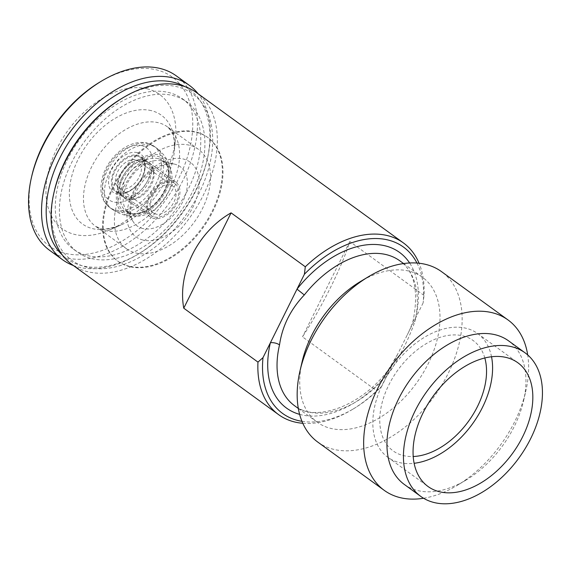 <?xml version="1.0" encoding="UTF-8"?>
<svg xmlns="http://www.w3.org/2000/svg" width="571" height="571" viewBox="0 0 571 571"><rect width="100%" height="100%" fill="white"/><g stroke="black" fill="none" stroke-linecap="round" stroke-linejoin="round"><path stroke-width="0.43" stroke-dasharray="2.85 2.14" d="M142.779 159.987A20.727 13.269 -54 0 1 145.926 161.422A20.727 13.269 -54 0 1 145.955 183.769A20.727 13.269 -54 0 1 124.699 196.403A20.727 13.269 -54 0 1 121.552 194.968A20.727 13.269 -54 0 1 117.89 189.144A20.727 13.269 -54 0 1 123.001 170.394A20.727 13.269 -54 0 1 139.26 159.737A20.727 13.269 -54 0 1 142.779 159.987M137.483 156.14A20.727 13.269 -54 0 1 140.63 157.575A20.727 13.269 -54 0 1 140.659 179.922A20.727 13.269 -54 0 1 119.41 192.555A20.727 13.269 -54 0 1 116.263 191.121A20.727 13.269 -54 0 1 116.234 168.773A20.727 13.269 -54 0 1 137.483 156.14M144.028 159.909A21.562 13.804 -54 0 1 147.304 161.4A21.562 13.804 -54 0 1 147.332 184.64A21.562 13.804 -54 0 1 125.235 197.78A21.562 13.804 -54 0 1 121.958 196.288A21.562 13.804 -54 0 1 118.154 190.236A21.562 13.804 -54 0 1 123.464 170.729A21.562 13.804 -54 0 1 140.373 159.652A21.562 13.804 -54 0 1 144.028 159.909M121.216 188.915A16.588 10.613 -54 0 1 118.697 187.766A16.588 10.613 -54 0 1 118.675 169.887A16.588 10.613 -54 0 1 135.677 159.78A16.588 10.613 -54 0 1 138.196 160.929A16.588 10.613 -54 0 1 138.218 178.809A16.588 10.613 -54 0 1 121.216 188.915M155.854 214.075A16.588 10.613 -54 0 1 153.335 212.933A16.588 10.613 -54 0 1 153.306 195.054A16.588 10.613 -54 0 1 170.315 184.947A16.588 10.613 -54 0 1 172.827 186.096A16.588 10.613 -54 0 1 172.856 203.975A16.588 10.613 -54 0 1 155.854 214.075M484.808 357.974A68.163 43.632 126 0 0 462.874 335.862A68.163 43.632 126 0 0 388.794 385.018A68.163 43.632 126 0 0 403.44 455.594A68.163 43.632 126 0 0 413.211 456.514M491.524 356.747A76.457 48.942 126 0 0 477.642 333.55A76.457 48.942 126 0 0 466.036 328.254A76.457 48.942 126 0 0 387.652 374.84A76.457 48.942 126 0 0 387.766 457.25A76.457 48.942 126 0 0 399.372 462.546A76.457 48.942 126 0 0 414.125 463.288M404.304 484.436A88.726 56.793 126 0 0 417.765 490.582A88.726 56.793 126 0 0 465.893 480.161A88.726 56.793 126 0 0 523.578 400.771A88.726 56.793 126 0 0 508.604 340.873M423.582 498.255A105.314 67.414 126 0 0 457.35 485.293A105.314 67.414 126 0 0 525.812 391.056A105.314 67.414 126 0 0 527.704 354.941M317.754 442.061A105.314 67.414 126 0 0 333.742 449.356A105.314 67.414 126 0 0 441.711 385.175A105.314 67.414 126 0 0 441.554 271.66M302.116 361.736A89.554 57.328 126 0 0 317.226 422.197A89.554 57.328 126 0 0 330.816 428.4A89.554 57.328 126 0 0 422.633 373.827A89.554 57.328 126 0 0 422.504 277.292A89.554 57.328 126 0 0 408.907 271.089A89.554 57.328 126 0 0 360.337 281.603M299.632 414.368A96.192 61.568 -54 0 0 389.115 371.421L388.037 370.301L390.064 371.578C400.799 354.848 409.064 338.203 414.853 321.637A6.631 2.798 -166.8 0 1 413.404 319.268A6.631 2.798 -166.8 0 1 415.738 317.783L381.735 386.289A102.823 65.815 126 0 1 354.006 408.508L352.293 409.535A106.142 67.942 126 0 0 376.703 390.771L381.735 386.289M71.832 264.416A106.142 67.942 126 0 0 87.941 271.767A106.142 67.942 126 0 0 196.759 207.087A106.142 67.942 126 0 0 196.602 92.673M416.958 263.045A102.823 65.815 126 0 1 423.118 302.916L424.025 295.435A106.142 67.942 126 0 0 419.078 263.238M424.025 295.435L349.809 241.512C342.115 266.564 321.68 307.719 302.48 336.854L376.703 390.771M302.801 423.282A106.142 67.942 126 0 0 352.293 409.535M54.366 190.814A102.823 65.815 126 0 0 87.327 267.356A102.823 65.815 126 0 0 199.079 193.198A102.823 65.815 126 0 0 176.989 86.735A102.823 65.815 126 0 0 121.216 98.812M87.541 255.615A92.873 59.448 126 0 0 182.763 199.022A92.873 59.448 126 0 0 182.62 98.911A92.873 59.448 126 0 0 168.524 92.481A92.873 59.448 126 0 0 73.309 149.074A92.873 59.448 126 0 0 73.445 249.184A92.873 59.448 126 0 0 87.541 255.615M91.667 258.613A92.873 59.448 126 0 0 186.881 202.02A92.873 59.448 126 0 0 186.746 101.909A92.873 59.448 126 0 0 172.649 95.478A92.873 59.448 126 0 0 77.435 152.072A92.873 59.448 126 0 0 77.57 252.182A92.873 59.448 126 0 0 91.667 258.613M62.353 255.03A104.479 66.878 126 0 0 82.481 265.815A104.479 66.878 126 0 0 139.153 253.545A104.479 66.878 126 0 0 207.073 160.058A104.479 66.878 126 0 0 184.754 86.556M73.338 265.508A107.798 69.005 126 0 0 78.976 267.228A107.798 69.005 126 0 0 137.447 254.573A107.798 69.005 126 0 0 207.523 158.117A107.798 69.005 126 0 0 198.116 93.772M49.62 250.326A107.798 69.005 126 0 0 65.986 257.792A107.798 69.005 126 0 0 176.503 192.106A107.798 69.005 126 0 0 176.346 75.907M31.883 175.611A104.479 66.878 126 0 0 65.372 253.381A104.479 66.878 126 0 0 178.923 178.031A104.479 66.878 126 0 0 156.475 69.855A104.479 66.878 126 0 0 99.804 82.117M147.075 88.791A82.923 53.082 126 0 0 56.957 148.588A82.923 53.082 126 0 0 74.772 234.445A82.923 53.082 126 0 0 109.625 229.956A82.923 53.082 126 0 0 175.511 139.267A82.923 53.082 126 0 0 147.075 88.791M189.215 145.17A61.361 39.278 126 0 0 126.305 182.563A61.361 39.278 126 0 0 126.398 248.706A61.361 39.278 126 0 0 135.712 252.96A61.361 39.278 126 0 0 198.622 215.567A61.361 39.278 126 0 0 198.53 149.416A61.361 39.278 126 0 0 189.215 145.17M129.745 266.664A76.457 48.942 -54 0 1 118.147 261.368A76.457 48.942 -54 0 1 118.033 178.951A76.457 48.942 -54 0 1 196.417 132.365A76.457 48.942 -54 0 1 208.022 137.661A76.457 48.942 -54 0 1 208.13 220.071A76.457 48.942 -54 0 1 129.745 266.664M129.132 266.214A76.457 48.942 -54 0 1 117.526 260.918A76.457 48.942 -54 0 1 117.412 178.502A76.457 48.942 -54 0 1 195.796 131.915A76.457 48.942 -54 0 1 207.401 137.211A76.457 48.942 -54 0 1 207.516 219.621A76.457 48.942 -54 0 1 129.132 266.214M161.215 160.894A31.177 19.956 -54 0 1 161.229 160.901A31.177 19.956 -54 0 1 165.947 163.056A31.177 19.956 -54 0 1 165.99 196.66A31.177 19.956 -54 0 1 134.028 215.66A31.177 19.956 -54 0 1 129.296 213.504A31.177 19.956 -54 0 1 125.784 209.685A31.177 19.956 -54 0 1 131.466 176.56A31.177 19.956 -54 0 1 161.215 160.894M166.054 190.728A34.66 22.19 -54 0 1 131.037 216.145A34.66 22.19 -54 0 1 120.938 179.836A34.66 22.19 -54 0 1 146.74 155.676A34.66 22.19 -54 0 1 168.995 163.891A34.66 22.19 -54 0 1 166.054 190.728M137.268 152.614A23.547 15.074 -54 0 1 144.82 170.144A23.547 15.074 -54 0 1 129.51 191.221A23.547 15.074 -54 0 1 116.734 193.983A23.547 15.074 -54 0 1 111.673 169.601A23.547 15.074 -54 0 1 137.268 152.614M118.839 193.134A21.562 13.804 -54 0 1 115.57 191.642A21.562 13.804 -54 0 1 115.535 168.402A21.562 13.804 -54 0 1 137.64 155.262A21.562 13.804 -54 0 1 140.916 156.754A21.562 13.804 -54 0 1 144.549 171.314A21.562 13.804 -54 0 1 130.538 190.607A21.562 13.804 -54 0 1 118.839 193.134M301.966 421.327A102.823 65.815 126 0 0 354.006 408.508M349.809 241.512L302.48 336.854M423.118 302.916L415.738 317.783A96.192 61.568 -54 0 0 409.621 262.981M127.29 199.279A21.562 13.804 -54 0 1 124.021 197.78A21.562 13.804 -54 0 1 123.986 174.54A21.562 13.804 -54 0 1 146.09 161.407A21.562 13.804 -54 0 1 149.366 162.899A21.562 13.804 -54 0 1 153.171 168.952A21.562 13.804 -54 0 1 147.86 188.451A21.562 13.804 -54 0 1 130.952 199.536A21.562 13.804 -54 0 1 127.29 199.279M172.485 180.579A21.562 13.804 126 0 0 150.38 193.712A21.562 13.804 126 0 0 150.409 216.951A21.562 13.804 126 0 0 153.685 218.45A21.562 13.804 126 0 0 175.782 205.31A21.562 13.804 126 0 0 175.754 182.07A21.562 13.804 126 0 0 172.485 180.579M154.406 216.994A19.899 12.74 126 0 0 174.812 204.868A19.899 12.74 126 0 0 174.776 183.412A19.899 12.74 126 0 0 171.757 182.035A19.899 12.74 126 0 0 151.358 194.161A19.899 12.74 126 0 0 151.386 215.61A19.899 12.74 126 0 0 154.406 216.994M147.154 164.155A19.899 12.74 -54 0 1 150.173 165.54A19.899 12.74 -54 0 1 153.692 171.122A19.899 12.74 -54 0 1 148.781 189.122A19.899 12.74 -54 0 1 133.179 199.358A19.899 12.74 -54 0 1 129.803 199.115A19.899 12.74 -54 0 1 126.783 197.737A19.899 12.74 -54 0 1 126.755 176.289A19.899 12.74 -54 0 1 147.154 164.155M414.853 321.637A89.554 57.328 126 0 0 399.821 260.819C414.203 271.047 418.736 290.525 413.404 319.268C412.926 322.644 408.529 332.65 407.28 334.827M397.58 354.363L388.037 370.301C358.452 409.05 312.772 421.833 294.55 405.724A89.554 57.328 126 0 0 308.14 411.927A89.554 57.328 126 0 0 390.064 371.578M151.272 110.638A67.192 43.011 126 0 0 78.248 159.095A67.192 43.011 126 0 0 92.68 228.664A67.192 43.011 126 0 0 120.931 225.024A67.192 43.011 126 0 0 174.312 151.536A67.192 43.011 126 0 0 151.272 110.638M104.786 230.491A61.361 39.278 126 0 0 167.696 193.098A61.361 39.278 126 0 0 167.603 126.955A61.361 39.278 126 0 0 158.295 122.701A61.361 39.278 126 0 0 95.378 160.094A61.361 39.278 126 0 0 95.471 226.237A61.361 39.278 126 0 0 104.786 230.491M142.964 240.041A46.144 29.542 -54 0 1 133.05 192.263A46.144 29.542 -54 0 1 183.198 158.981A46.144 29.542 -54 0 1 193.112 206.759A46.144 29.542 -54 0 1 142.964 240.041M142.736 228.507A36.63 23.447 -54 0 1 133.05 221.484A36.63 23.447 -54 0 1 139.724 182.563A36.63 23.447 -54 0 1 174.676 164.162A36.63 23.447 -54 0 1 174.69 164.162A36.63 23.447 -54 0 1 182.542 202.098A36.63 23.447 -54 0 1 142.736 228.507M158.117 158.645A31.177 19.956 -54 0 1 162.856 160.808A31.177 19.956 -54 0 1 162.899 194.418A31.177 19.956 -54 0 1 130.93 213.418A31.177 19.956 -54 0 1 126.198 211.256A31.177 19.956 -54 0 1 126.155 177.645A31.177 19.956 -54 0 1 158.117 158.645M129.182 214.125A32.84 21.02 -54 0 1 122.123 180.122A32.84 21.02 -54 0 1 157.81 156.44A32.84 21.02 -54 0 1 164.869 190.443A32.84 21.02 -54 0 1 129.182 214.125M117.619 211.67A37.814 24.203 -54 0 1 111.88 209.05A37.814 24.203 -54 0 1 109.496 172.521A37.814 24.203 -54 0 1 150.587 145.248A37.814 24.203 -54 0 1 156.326 147.868A37.814 24.203 -54 0 1 158.709 184.397A37.814 24.203 -54 0 1 117.619 211.67M148.317 143.599A37.814 24.203 -54 0 1 154.056 146.219A37.814 24.203 -54 0 1 154.113 186.981A37.814 24.203 -54 0 1 115.349 210.021A37.814 24.203 -54 0 1 109.611 207.401A37.814 24.203 -54 0 1 109.553 166.639A37.814 24.203 -54 0 1 148.317 143.599M141.744 145.648A32.104 20.549 -54 0 1 148.646 178.887A32.104 20.549 -54 0 1 113.757 202.041A32.104 20.549 -54 0 1 106.856 168.802A32.104 20.549 -54 0 1 141.744 145.648M145.926 161.422L140.63 157.575M153.335 212.933L118.697 187.766M387.766 457.25L428.007 486.485M523.578 400.771L525.812 391.056M465.893 480.161L457.35 485.293M403.597 263.559L422.504 277.292M182.62 98.911L186.746 101.909M207.073 160.058L207.523 158.117M139.153 253.545L137.447 254.573M198.53 149.416L167.603 126.955L171.043 130.78C173.755 134.371 174.84 141.287 174.312 151.536L175.511 139.267M109.625 229.956L120.931 225.024C109.446 228.921 102.509 230.02 100.111 228.314L95.471 226.237L126.398 248.706M117.526 260.918L118.147 261.368M161.229 160.901L174.69 164.162C173.834 164.105 171.157 162.578 162.085 165.904C154.52 169.066 147.482 174.976 140.958 183.626C134.92 192.327 131.544 200.685 130.83 208.708C130.545 214.846 131.287 219.1 133.05 221.484L125.784 209.685M165.947 163.056L162.856 160.808C169.209 163.834 170.03 173.07 165.312 188.523C158.924 203.269 143.671 215.831 130.602 213.261L126.198 211.256L129.296 213.504M168.995 163.891A37.814 37.814 0 0 0 156.326 147.868L154.056 146.219L146.983 142.978C136.505 140.787 126.448 145.448 119.396 151.458C112.387 157.375 107.177 164.591 103.772 173.099C98.547 188.972 100.496 200.407 109.611 207.401L111.88 209.05A37.814 37.814 0 0 0 131.037 216.145M121.958 196.288L115.57 191.642M147.304 161.4L140.916 156.754M144.549 171.314L144.82 170.144M130.538 190.607L129.51 191.221M207.401 137.211L208.022 137.661M73.445 249.184L77.57 252.182M298.326 408.465L317.226 422.197M477.642 333.55L517.883 362.785M172.827 186.096L138.196 160.929M117.89 189.144L118.154 190.236M139.26 159.737L140.373 159.652M121.552 194.968L116.263 191.121M150.409 216.951L124.021 197.78M174.776 183.412L150.173 165.54M153.692 171.122L153.171 168.952M133.179 199.358L130.952 199.536M175.754 182.07L149.366 162.899M151.386 215.61L126.783 197.737"/><path stroke-width="0.86" d="M413.211 456.514A68.163 43.632 126 0 0 468.456 421.369A68.163 43.632 126 0 0 484.808 357.974M414.125 463.288A76.457 48.942 126 0 0 491.524 356.747M506.277 357.489A76.457 48.942 126 0 0 427.893 404.075A76.457 48.942 126 0 0 428.007 486.485A76.457 48.942 126 0 0 439.613 491.781A76.457 48.942 126 0 0 517.997 445.194A76.457 48.942 126 0 0 517.883 362.785A76.457 48.942 126 0 0 506.277 357.489M525.099 352.857L508.604 340.873A88.726 56.793 126 0 0 495.136 334.727A88.726 56.793 126 0 0 404.168 388.794A88.726 56.793 126 0 0 404.304 484.436L420.791 496.42A88.726 56.793 126 0 0 434.26 502.566A88.726 56.793 126 0 0 525.227 448.492A88.726 56.793 126 0 0 525.099 352.857A88.726 56.793 126 0 0 511.63 346.711A88.726 56.793 126 0 0 420.663 400.778A88.726 56.793 126 0 0 420.791 496.42M527.704 354.941A105.314 67.414 126 0 0 508.04 319.967A105.314 67.414 126 0 0 492.059 312.672A105.314 67.414 126 0 0 384.09 376.846A105.314 67.414 126 0 0 384.247 490.361A105.314 67.414 126 0 0 400.228 497.655A105.314 67.414 126 0 0 423.582 498.255M508.04 319.967L441.554 271.66A105.314 67.414 126 0 0 425.573 264.366A105.314 67.414 126 0 0 368.452 276.728A105.314 67.414 126 0 0 299.989 370.964A105.314 67.414 126 0 0 317.754 442.061L384.247 490.361M416.958 263.045A102.823 65.815 126 0 0 387.895 239.963A102.823 65.815 126 0 0 304.393 274.258L263.003 357.632A102.823 65.815 126 0 0 301.966 421.327M419.078 263.238A106.142 67.942 126 0 0 403.39 242.903A106.142 67.942 126 0 0 387.274 235.552A106.142 67.942 126 0 0 305.299 266.778L304.393 274.258M403.39 242.903L196.602 92.673A106.142 67.942 126 0 0 180.493 85.322A106.142 67.942 126 0 0 122.922 97.784A106.142 67.942 126 0 0 53.924 192.755A106.142 67.942 126 0 0 71.832 264.416L278.612 414.646A106.142 67.942 126 0 0 294.722 421.998A106.142 67.942 126 0 0 302.801 423.282M184.754 86.556A104.479 66.878 126 0 0 173.584 82.281A104.479 66.878 126 0 0 68.756 142.293A104.479 66.878 126 0 0 62.353 255.03M198.116 93.772A107.798 69.005 126 0 0 189.336 85.343A107.798 69.005 126 0 0 172.97 77.87A107.798 69.005 126 0 0 62.453 143.564A107.798 69.005 126 0 0 62.61 259.762A107.798 69.005 126 0 0 73.338 265.508M189.336 85.343L176.346 75.907A107.798 69.005 126 0 0 159.98 68.434A107.798 69.005 126 0 0 101.51 81.096A107.798 69.005 126 0 0 31.434 177.552A107.798 69.005 126 0 0 49.62 250.326L62.61 259.762M101.51 81.096L99.804 82.117A104.479 66.878 126 0 0 31.883 175.611L31.434 177.552M122.922 97.784L121.216 98.812A102.823 65.815 126 0 0 54.366 190.814L53.924 192.755M263.003 357.632L257.971 362.114A106.142 67.942 126 0 0 278.612 414.646M257.971 362.114L183.755 308.19C177.317 272.874 197.752 231.719 231.084 212.855L305.299 266.778M231.084 212.855L183.755 308.19M403.597 263.559L399.821 260.819A89.554 57.328 126 0 0 386.232 254.609A89.554 57.328 126 0 0 304.307 294.957C290.532 309.482 282.274 326.127 279.519 344.898A89.554 57.328 126 0 0 294.55 405.724L298.326 408.465M299.632 414.368A96.192 61.568 -54 0 1 270.383 342.764A6.631 2.798 -166.8 0 1 279.519 344.898M304.307 294.957L297.013 289.126A96.192 61.568 -54 0 1 384.997 245.787A96.192 61.568 -54 0 1 409.621 262.981M368.452 276.728L360.337 281.603A89.554 57.328 126 0 0 302.116 361.736L299.989 370.964"/></g></svg>
